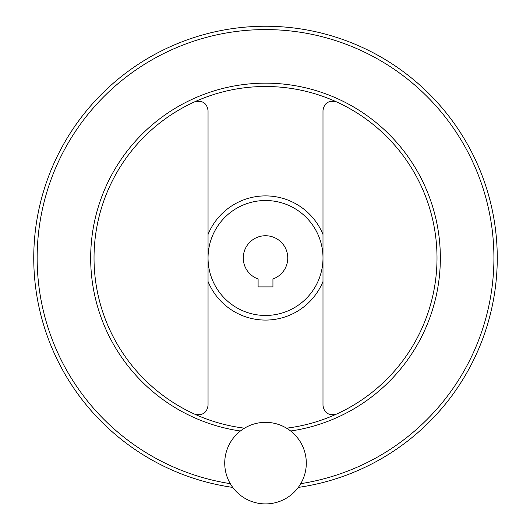 <?xml version="1.0" encoding="UTF-8"?>
<svg xmlns="http://www.w3.org/2000/svg" width="530" height="530" viewBox="0 0 530 530"><rect width="100%" height="100%" fill="white"/><g stroke="black" fill="none" stroke-linecap="round" stroke-linejoin="round"><path stroke-width="0.79" d="M334.529 414.738L333.052 414.93M333.052 101.044L336.537 101.892C328.633 100.084 324.115 102.992 322.989 110.611L322.989 405.364C324.108 412.983 328.627 415.884 336.537 414.082M197.981 414.93L194.497 414.082C202.407 415.884 206.919 412.983 208.045 405.364L208.045 110.611C206.925 102.992 202.414 100.084 194.497 101.892M196.504 101.237L197.981 101.044M258.103 286.909L272.937 286.909L272.937 278.959A22.247 22.247 0 0 0 283.404 244.754A22.247 22.247 0 0 0 247.629 244.754A22.247 22.247 0 0 0 258.103 278.959L258.103 286.909M208.045 257.984A57.472 57.472 0 0 0 294.256 307.758A57.472 57.472 0 0 0 294.256 208.21A57.472 57.472 0 0 0 208.045 257.984M94.029 257.984A171.495 171.495 0 0 0 244.482 428.18A171.495 171.495 0 0 1 94.029 257.984A171.495 171.495 0 0 1 258.488 86.642A171.495 171.495 0 0 1 436.435 243.946A171.495 171.495 0 0 1 286.551 428.18A171.495 171.495 0 0 0 436.435 243.946A171.495 171.495 0 0 0 258.488 86.642A171.495 171.495 0 0 0 94.029 257.984M298.297 487.401A231.743 231.743 0 0 0 496.226 236.095A231.743 231.743 0 0 0 254.559 26.5A231.743 231.743 0 0 0 232.743 487.401M224.733 463.127A40.79 40.79 0 0 0 285.909 498.452A40.79 40.79 0 0 0 285.909 427.803A40.79 40.79 0 0 0 224.733 463.127M208.045 281.496A62.096 62.096 0 0 0 322.989 281.496M322.989 234.479A62.096 62.096 0 0 0 208.045 234.479M290.645 431.003A174.827 174.827 0 0 0 439.542 241.203A174.827 174.827 0 0 0 257.116 83.362A174.827 174.827 0 0 0 240.388 431.003M300.762 483.658A228.41 228.41 0 0 0 492.708 234.439A228.41 228.41 0 0 0 253.731 29.885A228.41 228.41 0 0 0 230.278 483.658"/></g></svg>
